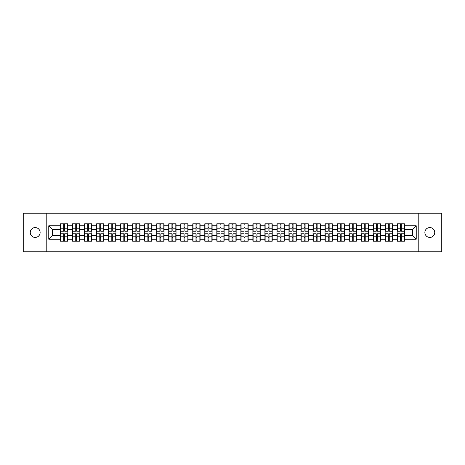 <?xml version="1.0" encoding="UTF-8"?>
<svg xmlns="http://www.w3.org/2000/svg" width="465" height="465" viewBox="0 0 465 465"><rect width="100%" height="100%" fill="white"/><g stroke="black" fill="none" stroke-linecap="round" stroke-linejoin="round"><path stroke-width="0.7" d="M429.805 237.435A4.935 4.935 0 0 1 424.871 232.5A4.935 4.935 0 0 1 429.805 227.565A4.935 4.935 0 0 1 434.734 232.5A4.935 4.935 0 0 1 429.805 237.435M35.195 237.435A4.935 4.935 0 0 1 30.266 232.5A4.935 4.935 0 0 1 35.195 227.565A4.935 4.935 0 0 1 40.13 232.5A4.935 4.935 0 0 1 35.195 237.435M418.785 251.768L441.75 251.768L441.75 213.232L418.785 213.232L418.785 251.768L46.215 251.768L46.215 213.232L23.25 213.232L23.25 251.768L46.215 251.768M418.785 213.232L46.215 213.232M412.385 235.354L412.385 229.646L404.486 229.646L404.486 235.354L412.385 235.354L416.239 239.208L416.239 225.792L404.486 225.792L404.486 223.793L397.162 223.793L397.162 229.646L392.46 229.646L392.46 235.354L397.162 235.354L397.162 229.646M416.239 239.208L404.486 239.208L404.486 241.207L397.162 241.207L397.162 239.208L392.46 239.208L392.46 241.207L385.142 241.207L385.142 239.208L380.44 239.208L380.44 241.207L373.116 241.207L373.116 239.208L368.414 239.208L368.414 241.207L361.096 241.207L361.096 239.208L356.393 239.208L356.393 241.207L349.07 241.207L349.07 239.208L344.367 239.208L344.367 241.207L337.049 241.207L337.049 239.208L332.347 239.208L332.347 241.207L325.023 241.207L325.023 239.208L320.321 239.208L320.321 241.207L313.003 241.207L313.003 239.208L308.301 239.208L308.301 241.207L300.977 241.207L300.977 239.208L296.275 239.208L296.275 241.207L288.957 241.207L288.957 239.208L284.255 239.208L284.255 241.207L276.931 241.207L276.931 239.208L272.228 239.208L272.228 241.207L264.911 241.207L264.911 239.208L260.208 239.208L260.208 241.207L252.884 241.207L252.884 239.208L248.182 239.208L248.182 241.207L240.864 241.207L240.864 239.208L236.162 239.208L236.162 241.207L228.838 241.207L228.838 239.208L224.136 239.208L224.136 241.207L216.818 241.207L216.818 239.208L212.116 239.208L212.116 241.207L204.792 241.207L204.792 239.208L200.09 239.208L200.09 241.207L192.772 241.207L192.772 239.208L188.069 239.208L188.069 241.207L180.745 241.207L180.745 239.208L176.043 239.208L176.043 241.207L168.725 241.207L168.725 239.208L164.023 239.208L164.023 241.207L156.699 241.207L156.699 239.208L151.997 239.208L151.997 241.207L144.679 241.207L144.679 239.208L139.977 239.208L139.977 241.207L132.653 241.207L132.653 239.208L127.951 239.208L127.951 241.207L120.633 241.207L120.633 239.208L115.93 239.208L115.93 241.207L108.607 241.207L108.607 239.208L103.904 239.208L103.904 241.207L96.586 241.207L96.586 239.208L91.884 239.208L91.884 241.207L84.56 241.207L84.56 239.208L79.858 239.208L79.858 241.207L72.54 241.207L72.54 239.208L67.838 239.208L67.838 241.207L60.514 241.207L60.514 239.208L48.761 239.208L48.761 225.792L60.514 225.792L60.514 229.646L52.615 229.646L52.615 235.354L60.514 235.354L60.514 229.646M397.162 225.792L392.46 225.792L392.46 223.793L385.142 223.793L385.142 225.792L380.44 225.792L380.44 223.793L373.116 223.793L373.116 225.792L368.414 225.792L368.414 223.793L361.096 223.793L361.096 225.792L356.393 225.792L356.393 223.793L349.07 223.793L349.07 225.792L344.367 225.792L344.367 223.793L337.049 223.793L337.049 225.792L332.347 225.792L332.347 223.793L325.023 223.793L325.023 225.792L320.321 225.792L320.321 223.793L313.003 223.793L313.003 225.792L308.301 225.792L308.301 223.793L300.977 223.793L300.977 225.792L296.275 225.792L296.275 223.793L288.957 223.793L288.957 225.792L284.255 225.792L284.255 223.793L276.931 223.793L276.931 225.792L272.228 225.792L272.228 223.793L264.911 223.793L264.911 225.792L260.208 225.792L260.208 223.793L252.884 223.793L252.884 225.792L248.182 225.792L248.182 223.793L240.864 223.793L240.864 225.792L236.162 225.792L236.162 223.793L228.838 223.793L228.838 225.792L224.136 225.792L224.136 223.793L216.818 223.793L216.818 225.792L212.116 225.792L212.116 223.793L204.792 223.793L204.792 225.792L200.09 225.792L200.09 223.793L192.772 223.793L192.772 225.792L188.069 225.792L188.069 223.793L180.745 223.793L180.745 225.792L176.043 225.792L176.043 223.793L168.725 223.793L168.725 225.792L164.023 225.792L164.023 223.793L156.699 223.793L156.699 225.792L151.997 225.792L151.997 223.793L144.679 223.793L144.679 225.792L139.977 225.792L139.977 223.793L132.653 223.793L132.653 225.792L127.951 225.792L127.951 223.793L120.633 223.793L120.633 225.792L115.93 225.792L115.93 223.793L108.607 223.793L108.607 225.792L103.904 225.792L103.904 223.793L96.586 223.793L96.586 225.792L91.884 225.792L91.884 223.793L84.56 223.793L84.56 225.792L79.858 225.792L79.858 223.793L72.54 223.793L72.54 225.792L67.838 225.792L67.838 223.793L60.514 223.793L60.514 225.792M397.162 235.354L397.162 239.208M392.46 235.354L392.46 239.208M392.46 225.792L392.46 229.646M380.44 235.354L385.142 235.354L385.142 229.646L380.44 229.646L380.44 239.208M385.142 235.354L385.142 239.208M385.142 225.792L385.142 229.646M380.44 225.792L380.44 229.646M368.414 235.354L373.116 235.354L373.116 229.646L368.414 229.646L368.414 239.208M373.116 235.354L373.116 239.208M373.116 225.792L373.116 229.646M368.414 225.792L368.414 229.646M356.393 235.354L361.096 235.354L361.096 229.646L356.393 229.646L356.393 239.208M361.096 235.354L361.096 239.208M361.096 225.792L361.096 229.646M356.393 225.792L356.393 229.646M344.367 235.354L349.07 235.354L349.07 229.646L344.367 229.646L344.367 239.208M349.07 235.354L349.07 239.208M349.07 225.792L349.07 229.646M344.367 225.792L344.367 229.646M332.347 235.354L337.049 235.354L337.049 229.646L332.347 229.646L332.347 239.208M337.049 235.354L337.049 239.208M337.049 225.792L337.049 229.646M332.347 225.792L332.347 229.646M320.321 235.354L325.023 235.354L325.023 229.646L320.321 229.646L320.321 239.208M325.023 235.354L325.023 239.208M325.023 225.792L325.023 229.646M320.321 225.792L320.321 229.646M308.301 235.354L313.003 235.354L313.003 229.646L308.301 229.646L308.301 239.208M313.003 235.354L313.003 239.208M313.003 225.792L313.003 229.646M308.301 225.792L308.301 229.646M296.275 235.354L300.977 235.354L300.977 229.646L296.275 229.646L296.275 239.208M300.977 235.354L300.977 239.208M300.977 225.792L300.977 229.646M296.275 225.792L296.275 229.646M284.255 235.354L288.957 235.354L288.957 229.646L284.255 229.646L284.255 239.208M288.957 235.354L288.957 239.208M288.957 225.792L288.957 229.646M284.255 225.792L284.255 229.646M272.228 235.354L276.931 235.354L276.931 229.646L272.228 229.646L272.228 239.208M276.931 235.354L276.931 239.208M276.931 225.792L276.931 229.646M272.228 225.792L272.228 229.646M260.208 235.354L264.911 235.354L264.911 229.646L260.208 229.646L260.208 239.208M264.911 235.354L264.911 239.208M264.911 225.792L264.911 229.646M260.208 225.792L260.208 229.646M248.182 235.354L252.884 235.354L252.884 229.646L248.182 229.646L248.182 239.208M252.884 235.354L252.884 239.208M252.884 225.792L252.884 229.646M248.182 225.792L248.182 229.646M236.162 235.354L240.864 235.354L240.864 229.646L236.162 229.646L236.162 239.208M240.864 235.354L240.864 239.208M240.864 225.792L240.864 229.646M236.162 225.792L236.162 229.646M224.136 235.354L228.838 235.354L228.838 229.646L224.136 229.646L224.136 239.208M228.838 235.354L228.838 239.208M228.838 225.792L228.838 229.646M224.136 225.792L224.136 229.646M212.116 235.354L216.818 235.354L216.818 229.646L212.116 229.646L212.116 239.208M216.818 235.354L216.818 239.208M216.818 225.792L216.818 229.646M212.116 225.792L212.116 229.646M200.09 235.354L204.792 235.354L204.792 229.646L200.09 229.646L200.09 239.208M204.792 235.354L204.792 239.208M204.792 225.792L204.792 229.646M200.09 225.792L200.09 229.646M188.069 235.354L192.772 235.354L192.772 229.646L188.069 229.646L188.069 239.208M192.772 235.354L192.772 239.208M192.772 225.792L192.772 229.646M188.069 225.792L188.069 229.646M176.043 235.354L180.745 235.354L180.745 229.646L176.043 229.646L176.043 239.208M180.745 235.354L180.745 239.208M180.745 225.792L180.745 229.646M176.043 225.792L176.043 229.646M164.023 235.354L168.725 235.354L168.725 229.646L164.023 229.646L164.023 239.208M168.725 235.354L168.725 239.208M168.725 225.792L168.725 229.646M164.023 225.792L164.023 229.646M151.997 235.354L156.699 235.354L156.699 229.646L151.997 229.646L151.997 239.208M156.699 235.354L156.699 239.208M156.699 225.792L156.699 229.646M151.997 225.792L151.997 229.646M139.977 235.354L144.679 235.354L144.679 229.646L139.977 229.646L139.977 239.208M144.679 235.354L144.679 239.208M144.679 225.792L144.679 229.646M139.977 225.792L139.977 229.646M127.951 235.354L132.653 235.354L132.653 229.646L127.951 229.646L127.951 239.208M132.653 235.354L132.653 239.208M132.653 225.792L132.653 229.646M127.951 225.792L127.951 229.646M115.93 235.354L120.633 235.354L120.633 229.646L115.93 229.646L115.93 239.208M120.633 235.354L120.633 239.208M120.633 225.792L120.633 229.646M115.93 225.792L115.93 229.646M103.904 235.354L108.607 235.354L108.607 229.646L103.904 229.646L103.904 239.208M108.607 235.354L108.607 239.208M108.607 225.792L108.607 229.646M103.904 225.792L103.904 229.646M91.884 235.354L96.586 235.354L96.586 229.646L91.884 229.646L91.884 239.208M96.586 235.354L96.586 239.208M96.586 225.792L96.586 229.646M91.884 225.792L91.884 229.646M79.858 235.354L84.56 235.354L84.56 229.646L79.858 229.646L79.858 239.208M84.56 235.354L84.56 239.208M84.56 225.792L84.56 229.646M79.858 225.792L79.858 229.646M67.838 235.354L72.54 235.354L72.54 229.646L67.838 229.646L67.838 239.208M72.54 235.354L72.54 239.208M72.54 225.792L72.54 229.646M67.838 225.792L67.838 229.646M60.514 235.354L60.514 239.208M52.615 235.354L48.761 239.208M48.761 225.792L52.615 229.646M404.486 235.354L404.486 239.208M404.486 225.792L404.486 229.646M416.239 225.792L412.385 229.646M67.605 223.793L67.605 231.192L64.635 231.192L64.635 223.793M63.711 223.793L63.711 231.192L60.746 231.192L60.746 223.793M63.711 224.793L64.635 224.793M64.635 227.647L63.711 227.647M60.746 241.207L60.746 233.808L63.711 233.808L63.711 241.207M64.635 241.207L64.635 233.808L67.605 233.808L67.605 241.207M64.635 240.207L63.711 240.207M63.711 237.353L64.635 237.353M79.625 223.793L79.625 231.192L76.661 231.192L76.661 223.793M75.737 223.793L75.737 231.192L72.767 231.192L72.767 223.793M75.737 224.793L76.661 224.793M76.661 227.647L75.737 227.647M91.652 223.793L91.652 231.192L88.681 231.192L88.681 223.793M87.757 223.793L87.757 231.192L84.793 231.192L84.793 223.793M87.757 224.793L88.681 224.793M88.681 227.647L87.757 227.647M103.672 223.793L103.672 231.192L100.707 231.192L100.707 223.793M99.783 223.793L99.783 231.192L96.813 231.192L96.813 223.793M99.783 224.793L100.707 224.793M100.707 227.647L99.783 227.647M115.698 223.793L115.698 231.192L112.728 231.192L112.728 223.793M111.803 223.793L111.803 231.192L108.839 231.192L108.839 223.793M111.803 224.793L112.728 224.793M112.728 227.647L111.803 227.647M127.718 223.793L127.718 231.192L124.754 231.192L124.754 223.793M123.83 223.793L123.83 231.192L120.859 231.192L120.859 223.793M123.83 224.793L124.754 224.793M124.754 227.647L123.83 227.647M72.767 241.207L72.767 233.808L75.737 233.808L75.737 241.207M76.661 241.207L76.661 233.808L79.625 233.808L79.625 241.207M76.661 240.207L75.737 240.207M75.737 237.353L76.661 237.353M84.793 241.207L84.793 233.808L87.757 233.808L87.757 241.207M88.681 241.207L88.681 233.808L91.652 233.808L91.652 241.207M88.681 240.207L87.757 240.207M87.757 237.353L88.681 237.353M96.813 241.207L96.813 233.808L99.783 233.808L99.783 241.207M100.707 241.207L100.707 233.808L103.672 233.808L103.672 241.207M100.707 240.207L99.783 240.207M99.783 237.353L100.707 237.353M108.839 241.207L108.839 233.808L111.803 233.808L111.803 241.207M112.728 241.207L112.728 233.808L115.698 233.808L115.698 241.207M112.728 240.207L111.803 240.207M111.803 237.353L112.728 237.353M120.859 241.207L120.859 233.808L123.83 233.808L123.83 241.207M124.754 241.207L124.754 233.808L127.718 233.808L127.718 241.207M124.754 240.207L123.83 240.207M123.83 237.353L124.754 237.353M139.744 223.793L139.744 231.192L136.774 231.192L136.774 223.793M135.85 223.793L135.85 231.192L132.885 231.192L132.885 223.793M135.85 224.793L136.774 224.793M136.774 227.647L135.85 227.647M132.885 241.207L132.885 233.808L135.85 233.808L135.85 241.207M136.774 241.207L136.774 233.808L139.744 233.808L139.744 241.207M136.774 240.207L135.85 240.207M135.85 237.353L136.774 237.353M151.764 223.793L151.764 231.192L148.8 231.192L148.8 223.793M147.876 223.793L147.876 231.192L144.906 231.192L144.906 223.793M147.876 224.793L148.8 224.793M148.8 227.647L147.876 227.647M144.906 241.207L144.906 233.808L147.876 233.808L147.876 241.207M148.8 241.207L148.8 233.808L151.764 233.808L151.764 241.207M148.8 240.207L147.876 240.207M147.876 237.353L148.8 237.353M163.79 223.793L163.79 231.192L160.826 231.192L160.826 223.793M159.896 223.793L159.896 231.192L156.932 231.192L156.932 223.793M159.896 224.793L160.826 224.793M160.826 227.647L159.896 227.647M156.932 241.207L156.932 233.808L159.896 233.808L159.896 241.207M160.826 241.207L160.826 233.808L163.79 233.808L163.79 241.207M160.826 240.207L159.896 240.207M159.896 237.353L160.826 237.353M175.817 223.793L175.817 231.192L172.846 231.192L172.846 223.793M171.922 223.793L171.922 231.192L168.952 231.192L168.952 223.793M171.922 224.793L172.846 224.793M172.846 227.647L171.922 227.647M168.952 241.207L168.952 233.808L171.922 233.808L171.922 241.207M172.846 241.207L172.846 233.808L175.817 233.808L175.817 241.207M172.846 240.207L171.922 240.207M171.922 237.353L172.846 237.353M187.837 223.793L187.837 231.192L184.872 231.192L184.872 223.793M183.942 223.793L183.942 231.192L180.978 231.192L180.978 223.793M183.942 224.793L184.872 224.793M184.872 227.647L183.942 227.647M180.978 241.207L180.978 233.808L183.942 233.808L183.942 241.207M184.872 241.207L184.872 233.808L187.837 233.808L187.837 241.207M184.872 240.207L183.942 240.207M183.942 237.353L184.872 237.353M199.863 223.793L199.863 231.192L196.893 231.192L196.893 223.793M195.968 223.793L195.968 231.192L192.998 231.192L192.998 223.793M195.968 224.793L196.893 224.793M196.893 227.647L195.968 227.647M192.998 241.207L192.998 233.808L195.968 233.808L195.968 241.207M196.893 241.207L196.893 233.808L199.863 233.808L199.863 241.207M196.893 240.207L195.968 240.207M195.968 237.353L196.893 237.353M211.883 223.793L211.883 231.192L208.919 231.192L208.919 223.793M207.989 223.793L207.989 231.192L205.024 231.192L205.024 223.793M207.989 224.793L208.919 224.793M208.919 227.647L207.989 227.647M205.024 241.207L205.024 233.808L207.989 233.808L207.989 241.207M208.919 241.207L208.919 233.808L211.883 233.808L211.883 241.207M208.919 240.207L207.989 240.207M207.989 237.353L208.919 237.353M223.909 223.793L223.909 231.192L220.939 231.192L220.939 223.793M220.015 223.793L220.015 231.192L217.045 231.192L217.045 223.793M220.015 224.793L220.939 224.793M220.939 227.647L220.015 227.647M217.045 241.207L217.045 233.808L220.015 233.808L220.015 241.207M220.939 241.207L220.939 233.808L223.909 233.808L223.909 241.207M220.939 240.207L220.015 240.207M220.015 237.353L220.939 237.353M235.929 223.793L235.929 231.192L232.965 231.192L232.965 223.793M232.035 223.793L232.035 231.192L229.071 231.192L229.071 223.793M232.035 224.793L232.965 224.793M232.965 227.647L232.035 227.647M229.071 241.207L229.071 233.808L232.035 233.808L232.035 241.207M232.965 241.207L232.965 233.808L235.929 233.808L235.929 241.207M232.965 240.207L232.035 240.207M232.035 237.353L232.965 237.353M247.955 223.793L247.955 231.192L244.985 231.192L244.985 223.793M244.061 223.793L244.061 231.192L241.091 231.192L241.091 223.793M244.061 224.793L244.985 224.793M244.985 227.647L244.061 227.647M241.091 241.207L241.091 233.808L244.061 233.808L244.061 241.207M244.985 241.207L244.985 233.808L247.955 233.808L247.955 241.207M244.985 240.207L244.061 240.207M244.061 237.353L244.985 237.353M259.976 223.793L259.976 231.192L257.011 231.192L257.011 223.793M256.081 223.793L256.081 231.192L253.117 231.192L253.117 223.793M256.081 224.793L257.011 224.793M257.011 227.647L256.081 227.647M253.117 241.207L253.117 233.808L256.081 233.808L256.081 241.207M257.011 241.207L257.011 233.808L259.976 233.808L259.976 241.207M257.011 240.207L256.081 240.207M256.081 237.353L257.011 237.353M272.002 223.793L272.002 231.192L269.032 231.192L269.032 223.793M268.107 223.793L268.107 231.192L265.137 231.192L265.137 223.793M268.107 224.793L269.032 224.793M269.032 227.647L268.107 227.647M265.137 241.207L265.137 233.808L268.107 233.808L268.107 241.207M269.032 241.207L269.032 233.808L272.002 233.808L272.002 241.207M269.032 240.207L268.107 240.207M268.107 237.353L269.032 237.353M284.022 223.793L284.022 231.192L281.058 231.192L281.058 223.793M280.128 223.793L280.128 231.192L277.163 231.192L277.163 223.793M280.128 224.793L281.058 224.793M281.058 227.647L280.128 227.647M277.163 241.207L277.163 233.808L280.128 233.808L280.128 241.207M281.058 241.207L281.058 233.808L284.022 233.808L284.022 241.207M281.058 240.207L280.128 240.207M280.128 237.353L281.058 237.353M296.048 223.793L296.048 231.192L293.078 231.192L293.078 223.793M292.154 223.793L292.154 231.192L289.184 231.192L289.184 223.793M292.154 224.793L293.078 224.793M293.078 227.647L292.154 227.647M289.184 241.207L289.184 233.808L292.154 233.808L292.154 241.207M293.078 241.207L293.078 233.808L296.048 233.808L296.048 241.207M293.078 240.207L292.154 240.207M292.154 237.353L293.078 237.353M308.068 223.793L308.068 231.192L305.104 231.192L305.104 223.793M304.174 223.793L304.174 231.192L301.21 231.192L301.21 223.793M304.174 224.793L305.104 224.793M305.104 227.647L304.174 227.647M301.21 241.207L301.21 233.808L304.174 233.808L304.174 241.207M305.104 241.207L305.104 233.808L308.068 233.808L308.068 241.207M305.104 240.207L304.174 240.207M304.174 237.353L305.104 237.353M320.094 223.793L320.094 231.192L317.124 231.192L317.124 223.793M316.2 223.793L316.2 231.192L313.236 231.192L313.236 223.793M316.2 224.793L317.124 224.793M317.124 227.647L316.2 227.647M313.236 241.207L313.236 233.808L316.2 233.808L316.2 241.207M317.124 241.207L317.124 233.808L320.094 233.808L320.094 241.207M317.124 240.207L316.2 240.207M316.2 237.353L317.124 237.353M332.115 223.793L332.115 231.192L329.15 231.192L329.15 223.793M328.226 223.793L328.226 231.192L325.256 231.192L325.256 223.793M328.226 224.793L329.15 224.793M329.15 227.647L328.226 227.647M325.256 241.207L325.256 233.808L328.226 233.808L328.226 241.207M329.15 241.207L329.15 233.808L332.115 233.808L332.115 241.207M329.15 240.207L328.226 240.207M328.226 237.353L329.15 237.353M344.141 223.793L344.141 231.192L341.171 231.192L341.171 223.793M340.246 223.793L340.246 231.192L337.282 231.192L337.282 223.793M340.246 224.793L341.171 224.793M341.171 227.647L340.246 227.647M337.282 241.207L337.282 233.808L340.246 233.808L340.246 241.207M341.171 241.207L341.171 233.808L344.141 233.808L344.141 241.207M341.171 240.207L340.246 240.207M340.246 237.353L341.171 237.353M356.161 223.793L356.161 231.192L353.197 231.192L353.197 223.793M352.272 223.793L352.272 231.192L349.302 231.192L349.302 223.793M352.272 224.793L353.197 224.793M353.197 227.647L352.272 227.647M349.302 241.207L349.302 233.808L352.272 233.808L352.272 241.207M353.197 241.207L353.197 233.808L356.161 233.808L356.161 241.207M353.197 240.207L352.272 240.207M352.272 237.353L353.197 237.353M368.187 223.793L368.187 231.192L365.217 231.192L365.217 223.793M364.293 223.793L364.293 231.192L361.328 231.192L361.328 223.793M364.293 224.793L365.217 224.793M365.217 227.647L364.293 227.647M361.328 241.207L361.328 233.808L364.293 233.808L364.293 241.207M365.217 241.207L365.217 233.808L368.187 233.808L368.187 241.207M365.217 240.207L364.293 240.207M364.293 237.353L365.217 237.353M380.207 223.793L380.207 231.192L377.243 231.192L377.243 223.793M376.319 223.793L376.319 231.192L373.349 231.192L373.349 223.793M376.319 224.793L377.243 224.793M377.243 227.647L376.319 227.647M373.349 241.207L373.349 233.808L376.319 233.808L376.319 241.207M377.243 241.207L377.243 233.808L380.207 233.808L380.207 241.207M377.243 240.207L376.319 240.207M376.319 237.353L377.243 237.353M392.233 223.793L392.233 231.192L389.263 231.192L389.263 223.793M388.339 223.793L388.339 231.192L385.375 231.192L385.375 223.793M388.339 224.793L389.263 224.793M389.263 227.647L388.339 227.647M385.375 241.207L385.375 233.808L388.339 233.808L388.339 241.207M389.263 241.207L389.263 233.808L392.233 233.808L392.233 241.207M389.263 240.207L388.339 240.207M388.339 237.353L389.263 237.353M404.254 223.793L404.254 231.192L401.289 231.192L401.289 223.793M400.365 223.793L400.365 231.192L397.395 231.192L397.395 223.793M400.365 224.793L401.289 224.793M401.289 227.647L400.365 227.647M397.395 241.207L397.395 233.808L400.365 233.808L400.365 241.207M401.289 241.207L401.289 233.808L404.254 233.808L404.254 241.207M401.289 240.207L400.365 240.207M400.365 237.353L401.289 237.353M63.711 228.815L60.746 228.815M63.711 231.093L60.746 231.093M67.605 228.815L64.635 228.815M67.605 231.093L64.635 231.093M64.635 236.185L67.605 236.185M64.635 233.907L67.605 233.907M60.746 236.185L63.711 236.185M60.746 233.907L63.711 233.907M75.737 228.815L72.767 228.815M75.737 231.093L72.767 231.093M79.625 228.815L76.661 228.815M79.625 231.093L76.661 231.093M87.757 228.815L84.793 228.815M87.757 231.093L84.793 231.093M91.652 228.815L88.681 228.815M91.652 231.093L88.681 231.093M99.783 228.815L96.813 228.815M99.783 231.093L96.813 231.093M103.672 228.815L100.707 228.815M103.672 231.093L100.707 231.093M111.803 228.815L108.839 228.815M111.803 231.093L108.839 231.093M115.698 228.815L112.728 228.815M115.698 231.093L112.728 231.093M123.83 228.815L120.859 228.815M123.83 231.093L120.859 231.093M127.718 228.815L124.754 228.815M127.718 231.093L124.754 231.093M76.661 236.185L79.625 236.185M76.661 233.907L79.625 233.907M72.767 236.185L75.737 236.185M72.767 233.907L75.737 233.907M88.681 236.185L91.652 236.185M88.681 233.907L91.652 233.907M84.793 236.185L87.757 236.185M84.793 233.907L87.757 233.907M100.707 236.185L103.672 236.185M100.707 233.907L103.672 233.907M96.813 236.185L99.783 236.185M96.813 233.907L99.783 233.907M112.728 236.185L115.698 236.185M112.728 233.907L115.698 233.907M108.839 236.185L111.803 236.185M108.839 233.907L111.803 233.907M124.754 236.185L127.718 236.185M124.754 233.907L127.718 233.907M120.859 236.185L123.83 236.185M120.859 233.907L123.83 233.907M135.85 228.815L132.885 228.815M135.85 231.093L132.885 231.093M139.744 228.815L136.774 228.815M139.744 231.093L136.774 231.093M136.774 236.185L139.744 236.185M136.774 233.907L139.744 233.907M132.885 236.185L135.85 236.185M132.885 233.907L135.85 233.907M147.876 228.815L144.906 228.815M147.876 231.093L144.906 231.093M151.764 228.815L148.8 228.815M151.764 231.093L148.8 231.093M148.8 236.185L151.764 236.185M148.8 233.907L151.764 233.907M144.906 236.185L147.876 236.185M144.906 233.907L147.876 233.907M159.896 228.815L156.932 228.815M159.896 231.093L156.932 231.093M163.79 228.815L160.826 228.815M163.79 231.093L160.826 231.093M160.826 236.185L163.79 236.185M160.826 233.907L163.79 233.907M156.932 236.185L159.896 236.185M156.932 233.907L159.896 233.907M171.922 228.815L168.952 228.815M171.922 231.093L168.952 231.093M175.817 228.815L172.846 228.815M175.817 231.093L172.846 231.093M172.846 236.185L175.817 236.185M172.846 233.907L175.817 233.907M168.952 236.185L171.922 236.185M168.952 233.907L171.922 233.907M183.942 228.815L180.978 228.815M183.942 231.093L180.978 231.093M187.837 228.815L184.872 228.815M187.837 231.093L184.872 231.093M184.872 236.185L187.837 236.185M184.872 233.907L187.837 233.907M180.978 236.185L183.942 236.185M180.978 233.907L183.942 233.907M195.968 228.815L192.998 228.815M195.968 231.093L192.998 231.093M199.863 228.815L196.893 228.815M199.863 231.093L196.893 231.093M196.893 236.185L199.863 236.185M196.893 233.907L199.863 233.907M192.998 236.185L195.968 236.185M192.998 233.907L195.968 233.907M207.989 228.815L205.024 228.815M207.989 231.093L205.024 231.093M211.883 228.815L208.919 228.815M211.883 231.093L208.919 231.093M208.919 236.185L211.883 236.185M208.919 233.907L211.883 233.907M205.024 236.185L207.989 236.185M205.024 233.907L207.989 233.907M220.015 228.815L217.045 228.815M220.015 231.093L217.045 231.093M223.909 228.815L220.939 228.815M223.909 231.093L220.939 231.093M220.939 236.185L223.909 236.185M220.939 233.907L223.909 233.907M217.045 236.185L220.015 236.185M217.045 233.907L220.015 233.907M232.035 228.815L229.071 228.815M232.035 231.093L229.071 231.093M235.929 228.815L232.965 228.815M235.929 231.093L232.965 231.093M232.965 236.185L235.929 236.185M232.965 233.907L235.929 233.907M229.071 236.185L232.035 236.185M229.071 233.907L232.035 233.907M244.061 228.815L241.091 228.815M244.061 231.093L241.091 231.093M247.955 228.815L244.985 228.815M247.955 231.093L244.985 231.093M244.985 236.185L247.955 236.185M244.985 233.907L247.955 233.907M241.091 236.185L244.061 236.185M241.091 233.907L244.061 233.907M256.081 228.815L253.117 228.815M256.081 231.093L253.117 231.093M259.976 228.815L257.011 228.815M259.976 231.093L257.011 231.093M257.011 236.185L259.976 236.185M257.011 233.907L259.976 233.907M253.117 236.185L256.081 236.185M253.117 233.907L256.081 233.907M268.107 228.815L265.137 228.815M268.107 231.093L265.137 231.093M272.002 228.815L269.032 228.815M272.002 231.093L269.032 231.093M269.032 236.185L272.002 236.185M269.032 233.907L272.002 233.907M265.137 236.185L268.107 236.185M265.137 233.907L268.107 233.907M280.128 228.815L277.163 228.815M280.128 231.093L277.163 231.093M284.022 228.815L281.058 228.815M284.022 231.093L281.058 231.093M281.058 236.185L284.022 236.185M281.058 233.907L284.022 233.907M277.163 236.185L280.128 236.185M277.163 233.907L280.128 233.907M292.154 228.815L289.184 228.815M292.154 231.093L289.184 231.093M296.048 228.815L293.078 228.815M296.048 231.093L293.078 231.093M293.078 236.185L296.048 236.185M293.078 233.907L296.048 233.907M289.184 236.185L292.154 236.185M289.184 233.907L292.154 233.907M304.174 228.815L301.21 228.815M304.174 231.093L301.21 231.093M308.068 228.815L305.104 228.815M308.068 231.093L305.104 231.093M305.104 236.185L308.068 236.185M305.104 233.907L308.068 233.907M301.21 236.185L304.174 236.185M301.21 233.907L304.174 233.907M316.2 228.815L313.236 228.815M316.2 231.093L313.236 231.093M320.094 228.815L317.124 228.815M320.094 231.093L317.124 231.093M317.124 236.185L320.094 236.185M317.124 233.907L320.094 233.907M313.236 236.185L316.2 236.185M313.236 233.907L316.2 233.907M328.226 228.815L325.256 228.815M328.226 231.093L325.256 231.093M332.115 228.815L329.15 228.815M332.115 231.093L329.15 231.093M329.15 236.185L332.115 236.185M329.15 233.907L332.115 233.907M325.256 236.185L328.226 236.185M325.256 233.907L328.226 233.907M340.246 228.815L337.282 228.815M340.246 231.093L337.282 231.093M344.141 228.815L341.171 228.815M344.141 231.093L341.171 231.093M341.171 236.185L344.141 236.185M341.171 233.907L344.141 233.907M337.282 236.185L340.246 236.185M337.282 233.907L340.246 233.907M352.272 228.815L349.302 228.815M352.272 231.093L349.302 231.093M356.161 228.815L353.197 228.815M356.161 231.093L353.197 231.093M353.197 236.185L356.161 236.185M353.197 233.907L356.161 233.907M349.302 236.185L352.272 236.185M349.302 233.907L352.272 233.907M364.293 228.815L361.328 228.815M364.293 231.093L361.328 231.093M368.187 228.815L365.217 228.815M368.187 231.093L365.217 231.093M365.217 236.185L368.187 236.185M365.217 233.907L368.187 233.907M361.328 236.185L364.293 236.185M361.328 233.907L364.293 233.907M376.319 228.815L373.349 228.815M376.319 231.093L373.349 231.093M380.207 228.815L377.243 228.815M380.207 231.093L377.243 231.093M377.243 236.185L380.207 236.185M377.243 233.907L380.207 233.907M373.349 236.185L376.319 236.185M373.349 233.907L376.319 233.907M388.339 228.815L385.375 228.815M388.339 231.093L385.375 231.093M392.233 228.815L389.263 228.815M392.233 231.093L389.263 231.093M389.263 236.185L392.233 236.185M389.263 233.907L392.233 233.907M385.375 236.185L388.339 236.185M385.375 233.907L388.339 233.907M400.365 228.815L397.395 228.815M400.365 231.093L397.395 231.093M404.254 228.815L401.289 228.815M404.254 231.093L401.289 231.093M401.289 236.185L404.254 236.185M401.289 233.907L404.254 233.907M397.395 236.185L400.365 236.185M397.395 233.907L400.365 233.907"/></g></svg>
